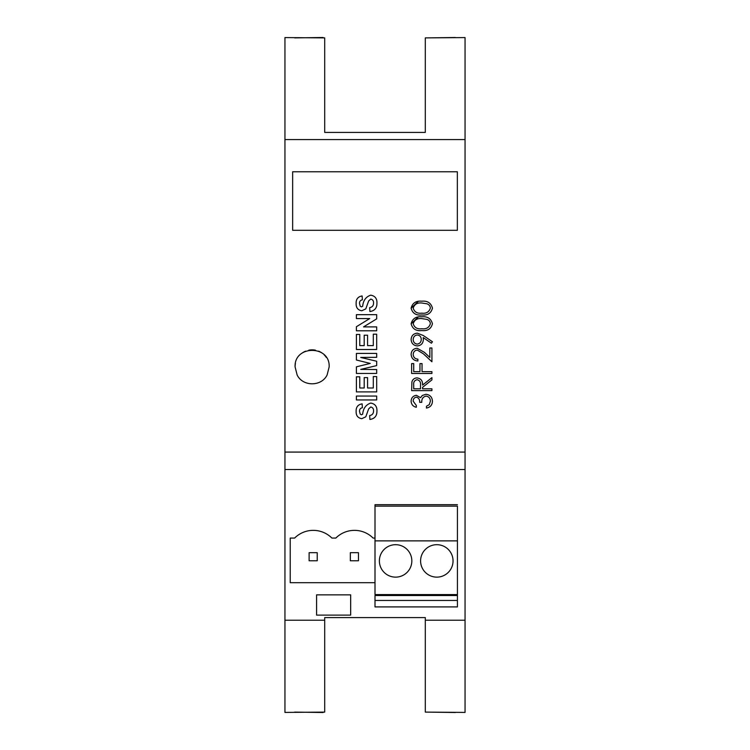 <?xml version="1.0" encoding="UTF-8"?>
<svg xmlns="http://www.w3.org/2000/svg" width="750" height="750" viewBox="0 0 750 750"><rect width="100%" height="100%" fill="white"/><g stroke="black" fill="none" stroke-linecap="round" stroke-linejoin="round"><path stroke-width="1.12" d="M413.194 323.728C414.431 327.638 417.291 329.316 421.781 328.753C426.206 329.344 429.075 327.675 430.359 323.728C430.162 321.544 429 320.1 426.872 319.378L421.781 318.609C417.347 318.122 414.478 319.828 413.194 323.728M418.228 317.034L411.112 323.794C412.453 318.619 416.016 316.284 421.781 316.791C427.528 316.266 431.081 318.6 432.441 323.794C431.072 328.903 427.519 331.172 421.781 330.572C416.062 331.191 412.509 328.931 411.112 323.794M411.112 308.184C412.453 303.009 416.016 300.675 421.781 301.191C427.528 300.666 431.081 303 432.441 308.184C431.072 313.303 427.519 315.562 421.781 314.972C416.062 315.591 412.509 313.331 411.112 308.184L418.228 301.434M411.112 339.459C411.431 335.634 413.512 333.534 417.347 333.169L423.309 335.512L432.441 341.756L431.428 343.209L423.188 337.566L423.337 339.703C423.066 343.453 421.059 345.525 417.328 345.909C413.484 345.525 411.412 343.378 411.112 339.459M422.034 371.653L431.916 371.653L431.916 373.481L411.637 373.481L411.637 363.6L413.719 363.6L413.719 371.653L419.953 371.653L419.953 363.6L422.034 363.6L422.034 371.653M376.678 318.863L363.553 326.887L376.678 326.887L376.678 330.787L356.4 330.787L356.4 326.719L369.722 318.572L356.4 318.572L356.4 314.672L376.678 314.672L376.678 318.863M376.678 365.597L360.712 369.403L376.678 369.534L376.678 373.434L356.4 373.434L356.4 366.834L370.228 363.422L356.4 360.009L356.4 353.409L376.678 353.409L376.678 357.319L360.712 357.441L376.678 361.247L376.678 365.597M457.35 183.038L457.35 230.306L292.65 230.306L292.65 171.769L457.35 171.769L457.35 183.038M373.303 345.609L373.303 334.172L376.678 334.172L376.678 349.509L356.4 349.509L356.4 334.434L359.775 334.434L359.775 345.609L364.2 345.609L364.2 335.212L367.575 335.212L367.575 345.609L373.303 345.609L373.303 334.172M362.672 306.262C363.225 300.487 365.906 296.784 370.716 295.162C375.075 295.912 377.147 298.594 376.941 303.234C376.969 308.044 374.625 310.809 369.919 311.55L369.656 307.65C372.206 307.2 373.5 305.691 373.556 303.131C373.706 300.947 372.778 299.597 370.763 299.072L368.653 300.966L365.784 308.897L361.744 310.772C357.863 310.078 355.997 307.669 356.137 303.544C355.95 299.175 357.947 296.644 362.119 295.95L362.381 299.85C360.403 300.216 359.447 301.434 359.522 303.488L360.234 306.234L361.472 306.872L362.672 306.262M423.525 353.906L417.309 350.072C414.741 350.391 413.372 351.863 413.194 354.478C413.428 357.319 414.984 358.894 417.881 359.175L417.881 360.994C413.766 360.666 411.516 358.463 411.112 354.384C411.375 350.653 413.391 348.609 417.15 348.253L424.425 352.359L429.834 357.431L429.834 347.991L431.916 347.991L431.916 361.772L423.525 353.906M284.944 139.584L465.056 139.584L465.056 37.584L425.297 37.894L425.297 132.422L324.703 132.422L324.703 37.894L284.944 37.584L284.944 712.416L324.703 712.106L324.703 617.578L425.297 617.578L425.297 620.212L465.056 620.212L465.056 712.416L425.297 712.106L425.297 620.212M297.141 375L295.087 366.891C294.028 344.944 330.188 344.859 329.166 366.891L327.103 375C321.469 386.737 302.775 386.719 297.141 375M465.056 139.584L465.056 620.212M369.722 318.572L356.4 326.719L356.4 330.787M365.887 358.678L360.712 357.441M361.744 310.772L365.784 308.897M356.4 334.434L356.4 349.509M376.678 369.534L360.712 369.403L363.909 368.644M356.4 314.672L356.4 318.572M364.2 335.212L364.2 345.609M423.188 337.566L431.428 343.209L432.441 341.756L430.613 340.5M356.4 366.834L356.4 373.434M356.4 353.409L356.4 360.009L370.228 363.422M419.953 363.6L419.953 371.653M411.637 363.6L411.637 373.481M326.269 357.394A17.034 17.034 -90 0 0 324.169 354.834M321.562 352.706A17.034 17.034 -90 0 0 318.637 351.141M315.422 350.175A17.034 17.034 -90 0 0 308.784 350.175M305.597 351.15A17.034 17.034 -90 0 0 302.653 352.725M295.416 363.562A17.034 17.034 -90 0 0 295.087 366.891M284.944 452.072L465.056 452.072M422.559 388.819L431.916 388.819L431.916 390.637L411.637 390.637L411.909 381.984C412.641 379.378 414.366 378.019 417.056 377.897C420.984 378.506 422.812 380.897 422.559 385.087L431.916 377.634L431.916 379.884L422.559 387.338L422.559 388.819M373.303 387.994L373.303 376.556L376.678 376.556L376.678 391.903L356.4 391.903L356.4 376.819L359.775 376.819L359.775 387.994L364.2 387.994L364.2 377.597L367.575 377.597L367.575 387.994L373.303 387.994L373.303 376.556M362.672 414.178C363.225 408.394 365.906 404.7 370.716 403.078C375.075 403.819 377.147 406.509 376.941 411.15C376.969 415.95 374.625 418.725 369.919 419.466L369.656 415.566C372.206 415.116 373.5 413.606 373.556 411.047C373.706 408.863 372.778 407.503 370.763 406.978L368.653 408.881L365.784 416.812L361.744 418.678C357.863 417.994 355.997 415.584 356.137 411.45C355.95 407.091 357.947 404.559 362.119 403.856L362.381 407.756C360.403 408.131 359.447 409.341 359.522 411.403L360.234 414.141L361.472 414.778L362.672 414.178M356.4 399.956L356.4 396.056L376.678 396.056L376.678 399.956L356.4 399.956L356.4 396.056M419.7 402.338C419.869 399.628 418.762 397.894 416.381 397.144C414.253 397.584 413.194 398.944 413.194 401.222L416.316 405.459L416.316 407.278C413.1 406.537 411.366 404.522 411.112 401.241C411.281 397.809 413.034 395.831 416.381 395.316L420.562 397.688L422.288 395.494L425.897 394.275C430.012 394.772 432.197 397.106 432.441 401.297C432.225 405.094 430.238 407.344 426.459 408.056L426.459 406.238L429.262 404.653L430.359 401.259C430.341 398.316 428.906 396.591 426.066 396.103C422.991 396.844 421.566 398.925 421.781 402.338L419.7 402.338M417.881 359.175C415.003 358.903 413.438 357.338 413.194 354.478M284.944 469.547L465.056 469.547M350.663 594.862L316.584 594.862L316.584 615.112L350.663 615.112L350.663 594.862M375 582.694L290.222 582.694L290.222 538.069L294.628 538.069A26.372 26.372 180 0 1 331.894 538.069L335.841 538.069A26.372 26.372 180 0 1 373.106 538.069L375 538.069M457.425 583.219L457.425 595.519L375 595.519L375 606.909L457.425 606.909L457.425 512.597M284.944 620.212L324.703 620.212M361.744 418.678L365.784 416.812M362.381 407.756L362.119 403.856M423.6 384.262L422.559 385.087M364.2 377.597L364.2 387.994M356.4 376.819L356.4 391.903M417.225 344.091C419.822 343.659 421.163 342.084 421.256 339.366C421.144 336.741 419.803 335.287 417.225 334.988C414.666 335.372 413.325 336.891 413.194 339.553C413.325 342.197 414.666 343.716 417.225 344.091M430.359 308.128C430.162 305.944 429 304.5 426.872 303.778L421.781 303.009C417.347 302.522 414.478 304.228 413.194 308.128C414.431 312.037 417.291 313.716 421.781 313.153C426.206 313.744 429.075 312.066 430.359 308.128M455.316 712.5L426.919 712.106M294.684 37.894L323.081 37.5M323.081 712.5L294.684 712.106M426.919 37.894L455.316 37.5M331.894 538.069A26.372 26.372 -90 0 0 294.628 538.069M375 540.872L457.425 540.872L457.425 594.581L375 594.581L375 504.684L457.425 504.684M373.106 538.069A26.372 26.372 -90 0 0 335.841 538.069M316.584 594.862L316.584 615.112M375 600.459L457.425 600.459L457.425 595.519M457.425 600.459L457.425 606.909M457.425 540.872L457.425 506.147L375 506.147M290.222 538.069L290.222 582.694M420.506 385.106L420.478 388.819L420.506 385.106C420.872 382.144 419.719 380.353 417.056 379.716C414.45 380.353 413.334 382.116 413.719 385.012L413.719 388.819L420.478 388.819M317.231 560.784L317.231 552.675L309.122 552.675L309.122 560.784L317.231 560.784L317.231 552.675M358.453 560.784L358.453 552.675L350.334 552.675L350.334 560.784L358.453 560.784L358.453 552.675M453.047 560.906A16.228 16.228 90 0 1 436.819 577.134A16.228 16.228 90 0 1 420.591 560.906A16.228 16.228 90 0 1 436.819 544.688A16.228 16.228 90 0 1 453.047 560.906A16.228 16.228 -90 0 0 436.819 544.688A16.228 16.228 -90 0 0 420.591 560.906M411.834 560.906A16.228 16.228 90 0 1 395.606 577.134A16.228 16.228 90 0 1 379.378 560.906A16.228 16.228 90 0 1 395.606 544.688A16.228 16.228 90 0 1 411.834 560.906A16.228 16.228 -90 0 0 395.606 544.688A16.228 16.228 -90 0 0 379.378 560.906"/></g></svg>
